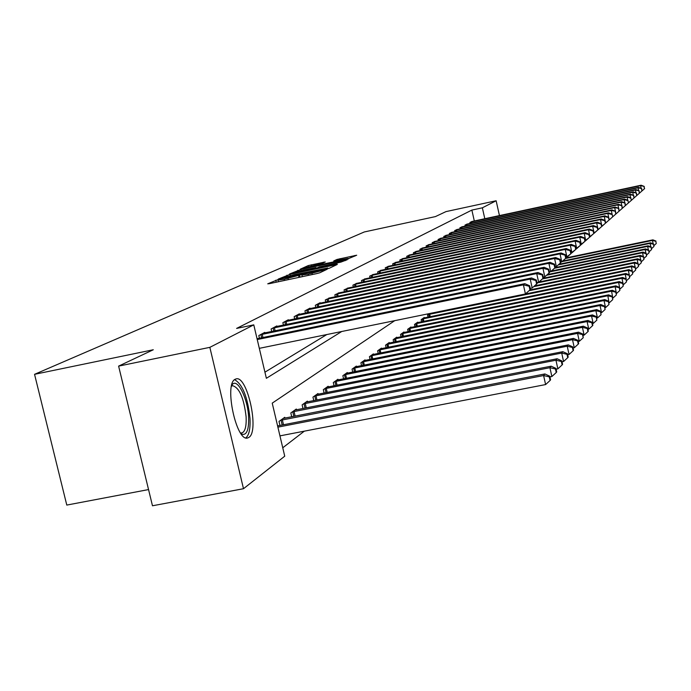 <?xml version="1.0" encoding="UTF-8"?>
<svg xmlns="http://www.w3.org/2000/svg" width="691" height="691" viewBox="0 0 691 691"><rect width="100%" height="100%" fill="white"/><g stroke="black" fill="none" stroke-linecap="round" stroke-linejoin="round"><path stroke-width="1.04" d="M278.093 279.579L267.737 283.82L269.55 283.621L316.452 273.671L319.769 272.781L327.163 269.257L308.16 274.146L301.889 275.018L303.219 274.344L301.863 274.534L284.165 279.233L278.007 280.088L279.423 279.397L278.093 279.579M248.89 437.386L247.749 437.921C236.512 442.611 223.875 384.032 235.113 379.299L236.063 378.918C247.274 374.937 259.635 431.357 248.89 437.386M325.219 261.967L308.221 265.586L300.231 269.205L346.346 259.505L356.703 255.221L336.958 259.462L333.71 260.982L348.091 258.391L339.635 260.706L305.577 267.624L321.971 263.452L325.219 261.967M394.76 320.659L272.228 403.138L284.735 456.19L243.491 488.718L152.478 505.777L118.61 366.118L153.29 349.758L34.55 374.323L364.304 231.96L435.399 216.603L445.98 211.61L496.138 200.761L499.446 215.592M118.61 366.118L209.848 347.348L253.778 324.856L266.372 378.297L341.76 331.49M474.311 220.982L471.867 210.081L236.607 328.415L253.778 324.856M471.867 210.081L482.361 207.818L496.138 200.761M290.056 274.362L278.257 279.086L280.054 278.879L326.109 269.093L329.357 268.229L337.251 264.463L290.056 274.362L290.341 275.571M289.512 274.016L300.887 269.473L347.184 259.747L340.793 262.139L319.423 266.847L317.1 267.944L319.017 267.667L337.199 264.04L289.538 274.102M264.929 372.173L326.808 334.548M259.419 338.236L258.797 335.584L264.765 332.38L264.895 332.924M271.693 331.525L271.097 328.994L276.815 325.927L276.936 326.446M283.44 325.107L282.869 322.68L288.337 319.752L288.458 320.244M294.686 318.957L294.141 316.642L299.384 313.835L299.497 314.31M305.465 313.066L304.947 310.846L309.983 308.151L310.086 308.609M315.813 307.417L315.321 305.292L320.149 302.701L320.253 303.142L561.083 252.958L560.021 253.856L316.642 304.584M325.755 301.993L325.28 299.954L330.013 297.89M335.299 296.785L334.85 294.832L339.402 292.837M344.489 291.775L344.058 289.9L348.437 287.983M353.334 286.955L352.911 285.15L357.135 283.301M361.851 282.317L361.445 280.581L365.513 278.801M370.056 277.842L369.668 276.167L373.589 274.457M377.977 273.532L377.606 271.917L381.389 270.267M385.613 269.369L385.258 267.814L388.912 266.216M392.998 265.353L392.652 263.85L396.185 262.312M400.132 261.474L399.795 260.023L403.207 258.529M407.025 257.726L406.705 256.326L410.005 254.875M413.693 254.098L413.391 252.742L416.578 251.343M420.154 250.591L419.852 249.278L422.952 247.922M426.407 247.188L426.122 245.918L429.12 244.605M432.462 243.897L432.186 242.671L435.088 241.392M438.344 240.71L438.068 239.518L440.884 238.283M444.037 237.609L443.777 236.46L446.507 235.26M449.565 234.612L449.314 233.489L451.966 232.331M454.937 231.701L454.687 230.613L457.261 229.481M460.146 228.868L459.904 227.814L462.409 226.717M465.207 226.121L464.983 225.102L467.41 224.031M470.13 223.452L469.906 222.459L472.273 221.422M282.749 447.785L304.334 431.158M279.959 425.44L279.009 421.415L284.744 417.304L284.942 418.133M291.723 416.811L290.825 412.959L296.309 409.029L296.491 409.823M302.986 408.545L302.122 404.866L307.374 401.108L307.555 401.868M313.774 400.642L312.954 397.118L317.99 393.516L318.154 394.241M324.114 393.067L323.328 389.689L328.165 386.234L328.32 386.925M334.047 385.794L333.295 382.564L337.934 379.238L338.089 379.903L336.681 380.136M343.582 378.815L342.857 375.714L347.314 372.527L347.469 373.166M352.747 372.112L352.056 369.132L356.34 366.066L356.487 366.679M361.557 365.669L360.901 362.801L365.029 359.856L365.159 360.443M370.048 359.458L369.417 356.711L373.39 353.87L373.52 354.431M378.227 353.49L377.614 350.838L381.449 348.1L381.57 348.644M386.114 347.728L385.526 345.18L389.223 342.537L389.335 343.064M393.715 342.183L393.153 339.722L396.72 337.173L396.833 337.674M401.056 336.828L400.512 334.453L403.959 331.991L404.071 332.483M408.148 331.654L407.621 329.365L410.946 326.981L411.059 327.456M414.997 326.662L414.496 324.45L417.71 322.144L417.813 322.602M421.622 321.825L421.139 319.691L424.248 317.463L424.352 317.903M428.04 317.16L427.565 315.096L429.802 313.498M34.55 374.323L66.785 505.078L148.548 489.573M243.491 488.718L209.848 347.348M484.806 218.736L482.361 207.818M282.619 277.963L324.234 269.248L327.741 268.013L294.081 274.716L282.619 277.963M303.772 270.017L295.04 272.418L300.075 271.701L310.501 269.481L316.029 267.538L303.772 270.017M279.941 435.874L545.605 384.567L543.601 375.541L544.888 373.943L277.592 425.906M277.886 427.15L543.601 375.541L549.285 376.854L550.088 380.465L550.589 379.817L549.786 376.215L549.285 376.854M544.888 373.943L549.786 376.215M550.088 380.465L545.605 384.567M530.489 289.408L529.686 285.78L529.142 286.255L529.945 289.892L530.489 289.408L525.436 293.951L523.407 284.839L257.242 339.549M529.142 286.255L523.407 284.839L524.797 283.664L257.052 338.728M529.064 290.704L628.309 270.388L628.922 269.628L529.962 289.892L525.436 293.951L259.315 348.342M529.686 285.78L524.797 283.664M549.941 376.897L551.876 376.526L549.915 367.698L551.142 366.178L283.198 418.409M280.581 420.292L549.915 367.698L555.46 368.994L556.246 372.518L556.721 371.896L555.944 368.381L555.46 368.994M551.142 366.178L555.944 368.381M556.246 372.518L551.876 376.526M556.125 369.184L557.862 368.839L555.944 360.218L557.119 358.759L294.832 410.091M292.319 411.888L555.944 360.218L561.36 361.488L562.128 364.934L562.586 364.338L561.818 360.901L561.36 361.488M557.119 358.759L561.818 360.901M562.128 364.934L557.862 368.839M562.025 361.808L563.58 361.505L561.705 353.066L562.828 351.667L305.966 402.119M303.556 403.846L561.705 353.066L567 354.31L567.743 357.688L568.183 357.117L567.441 353.749L567 354.31M562.828 351.667L567.441 353.749M567.743 357.688L563.58 361.505M537.114 283.56L536.328 280.01L535.81 280.46L536.596 284.018L537.114 283.56L532.2 287.974L530.222 279.078L260.429 334.712M535.81 280.46L530.222 279.078L531.543 277.955L263.159 333.243M536.596 284.018L532.2 287.974L530.265 288.372M536.328 280.01L531.543 277.955M543.446 277.972L542.677 274.5L542.176 274.932L542.945 278.404L543.446 277.972L538.652 282.274L536.726 273.576L272.66 328.156M542.176 274.932L536.726 273.576L537.987 272.504L275.277 326.757M542.945 278.404L538.652 282.274L536.916 282.628M542.677 274.5L537.987 272.504M549.492 272.625L548.74 269.231L548.265 269.645L549.017 273.049L549.492 272.625L544.819 276.823L542.936 268.315L284.364 321.885M548.265 269.645L542.936 268.315L544.145 267.296L286.869 320.538M549.017 273.049L544.819 276.823L543.264 277.143M548.74 269.231L544.145 267.296M567.657 354.751L569.047 354.474L567.225 346.217L568.296 344.887L316.633 394.483M314.327 396.133L567.225 346.217L572.39 347.443L573.124 350.743L573.539 350.207L572.813 346.908L572.39 347.443M568.296 344.887L572.813 346.908M573.124 350.743L569.047 354.474M555.279 267.521L554.545 264.195L554.087 264.593L554.821 267.918L555.279 267.521L550.718 271.606L548.879 263.288L295.575 315.873M554.087 264.593L548.879 263.288L550.036 262.304L297.976 314.586M554.821 267.918L550.718 271.606L549.328 271.9M554.545 264.195L550.036 262.304M231.71 385.267L232.28 384.524C237.583 377.822 247.827 398.577 248.605 417.157C248.993 429.491 246.834 435.218 242.144 434.328L241.073 433.741M240.503 432.92L241.945 432.955C245.115 431.633 246.514 426.278 246.126 416.906C243.897 398.025 239.38 387.625 232.591 385.699L231.494 386.234M245.832 437.844C249.08 435.27 250.462 428.774 249.987 418.357C247.672 397.135 242.541 384.231 234.603 379.661M573.055 347.996L574.29 347.754L572.502 339.661L573.53 338.391L326.86 387.167M324.649 388.748L572.502 339.661L577.555 340.87L578.272 344.101L578.678 343.582L577.961 340.361L577.555 340.87M573.53 338.391L577.961 340.361M578.272 344.101L574.29 347.754M578.22 341.518L579.308 341.302L577.564 333.382L578.548 332.155L338.08 379.912M334.556 381.657L577.564 333.382L582.513 334.574L583.213 337.735L582.902 334.081L582.513 334.574M578.548 332.155L582.902 334.081M583.213 337.735L579.308 341.302M583.169 335.308L584.128 335.118L582.418 327.353L583.368 326.178L346.113 373.382M344.075 374.842L582.418 327.353L587.264 328.527L587.946 331.628L588.317 331.144L587.635 328.052L587.264 328.527M583.368 326.178L587.635 328.052M587.946 331.628L584.128 335.118M587.92 329.348L588.758 329.175L587.082 321.565L587.989 320.443L355.191 366.895M353.222 368.294L587.082 321.565L591.824 322.714L592.489 325.763L592.852 325.297L592.178 322.265L591.824 322.714M587.989 320.443L592.178 322.265M592.489 325.763L588.758 329.175M592.481 323.613L593.198 323.474L591.556 316.012L592.437 314.923L363.915 360.65M362.024 361.998L591.556 316.012L596.212 317.143L596.86 320.123L596.212 317.143M592.437 314.923L596.549 316.703M596.86 320.123L593.198 323.474M560.816 262.623L560.099 259.375L559.658 259.756L560.375 263.012L560.816 262.623L556.367 266.614L554.571 258.469L306.329 310.112M559.658 259.756L554.571 258.469L555.676 257.527L308.627 308.877M560.375 263.012L556.367 266.614L555.132 266.873M560.099 259.375L555.676 257.527M318.853 303.401L320.244 303.142M566.119 257.933L565.419 254.754L565.005 255.117L565.704 258.304L566.119 257.933L561.783 261.837L560.686 262.062M565.704 258.304L561.783 261.837L560.021 253.856L565.005 255.117M565.419 254.754L561.083 252.958M571.215 253.433L570.533 250.315L570.127 250.669L570.818 253.787L571.215 253.433L566.974 257.242L565.255 249.425L326.549 299.281M570.127 250.669L565.255 249.425L566.274 248.561L328.674 298.141M570.818 253.787L566.015 257.441M570.533 250.315L566.274 248.561M576.104 249.114L575.43 246.056L575.05 246.393L575.724 249.46L576.104 249.114L571.958 252.837L570.274 245.175L336.068 294.176M575.05 246.393L570.274 245.175L571.258 244.346L338.106 293.079M575.724 249.46L571.12 253.01M575.43 246.056L571.258 244.346M580.803 244.968L580.146 241.962L579.775 242.291L580.44 245.296L580.803 244.968L576.752 248.605L575.102 241.09L345.224 289.27M579.775 242.291L575.102 241.09L576.044 240.295L347.193 288.216M580.44 245.296L576.026 248.76M580.146 241.962L576.044 240.295M596.86 318.102L597.473 317.981L595.867 310.656L596.713 309.611L372.319 354.63M370.497 355.934L595.867 310.656L600.427 311.771L601.066 314.699L600.427 311.771M596.713 309.611L600.755 311.356M601.066 314.699L597.473 317.981M585.32 240.978L584.681 238.032L584.327 238.343L584.966 241.289L585.32 240.978L581.356 244.536L579.74 237.16L354.042 284.545M584.327 238.343L579.74 237.16L580.647 236.4L355.934 283.526M584.966 241.289L580.742 244.666M584.681 238.032L580.647 236.4M601.075 312.798L601.593 312.695L600.013 305.508L600.825 304.506L380.413 348.834M378.659 350.095L600.013 305.508L604.478 306.605L605.109 309.482L604.478 306.605M600.825 304.506L604.798 306.208M605.109 309.482L601.593 312.695M589.673 237.134L588.697 234.543L589.673 237.134L585.787 240.623L584.206 233.385L362.533 279.993M588.697 234.543L584.206 233.385L585.078 232.642L364.356 279.017M589.328 237.436L585.268 240.727M589.043 234.24L585.078 232.642M605.126 307.694L605.558 307.607L604.012 300.55L604.789 299.583L388.221 343.254M386.528 344.464L604.012 300.55L608.391 301.639L609.004 304.455L608.391 301.639M604.789 299.583L608.693 301.241M609.004 304.455L605.558 307.607M593.863 233.428L592.913 230.88L593.863 233.428L590.062 236.849L588.499 229.749L370.721 275.605M592.913 230.88L588.499 229.749L589.345 229.032L372.475 274.664M593.534 233.722L589.63 236.935M593.241 230.595L589.345 229.032M609.03 302.77L607.855 295.774L608.616 294.841L395.753 337.856M394.12 339.031L607.855 295.774L612.157 296.845L612.762 299.609L612.157 296.845M608.616 294.841L612.451 296.465M612.762 299.609L609.376 302.701M597.896 229.87L596.972 227.356L597.896 229.87L594.174 233.213L592.645 226.242L378.616 271.373M596.972 227.356L592.645 226.242L593.457 225.551L380.309 270.466M597.577 230.146L593.828 233.282M597.292 227.08L593.457 225.551M612.796 298.028L611.57 291.17L612.295 290.263L403.026 332.656M401.454 333.779L611.57 291.17L615.793 292.215L616.381 294.936L615.793 292.215M612.295 290.263L616.078 291.852M616.381 294.936L613.055 297.976M601.792 226.432L600.885 223.962L601.792 226.432L598.138 229.706L596.644 222.856L386.234 267.296M600.885 223.962L596.644 222.856L597.421 222.191L387.876 266.415M601.481 226.7L597.879 229.766M601.196 223.694L597.421 222.191M616.424 293.45L615.154 286.722L615.854 285.849L410.057 327.629M408.528 328.717L615.154 286.722L619.3 287.758L619.879 290.427L619.3 287.758M615.854 285.849L619.568 287.404M619.879 290.427L616.614 293.407M605.549 223.107L604.668 220.679L605.549 223.107L601.965 226.328L600.496 219.591L393.594 263.349M604.668 220.679L600.496 219.591L601.256 218.952L395.183 262.502M605.256 223.374L601.775 226.363M604.962 220.42L601.256 218.952M619.922 289.028L618.609 282.429L619.291 281.582L416.846 322.766M415.369 323.82L618.609 282.429L622.686 283.448L623.256 286.074L622.686 283.448M619.291 281.582L622.945 283.111M623.256 286.074L620.043 289.002M623.308 284.752L621.952 278.274L622.608 277.462L423.41 318.067M421.985 319.087L621.952 278.274L625.951 279.285L626.521 281.868L625.951 279.285M622.608 277.462L626.21 278.957L625.191 274.267L625.821 273.481L429.767 313.515M626.521 281.868L623.368 284.744M428.385 314.509L625.191 274.267L629.121 275.26L629.674 277.799L629.121 275.26M625.821 273.481L629.363 274.94M629.674 277.799L626.573 280.624M629.294 274.914L628.309 270.388L632.179 271.364L632.723 273.869L632.179 271.364M628.922 269.628L632.42 271.062M632.723 273.869L629.726 276.599M533.685 286.653L631.341 266.631L631.928 265.897L534.558 285.867M632.291 271.002L631.341 266.631L635.141 267.598L635.677 270.06L635.141 267.598M631.928 265.897L635.375 267.296M635.677 270.06L632.775 272.703M536.993 282.973L634.269 262.995L634.839 262.278L538.98 281.98M635.184 267.227L634.269 262.995L638.009 263.945L638.536 266.372L638.009 263.945M634.839 262.278L638.234 263.66M638.536 266.372L635.729 268.929M542.331 278.974L637.111 259.47L637.663 258.78L543.152 278.231M637.992 263.565L637.111 259.47L640.782 260.412L641.3 262.796L640.782 260.412M637.663 258.78L641.006 260.136M641.3 262.796L638.579 265.275M546.546 275.286L639.857 256.059L640.402 255.385L547.341 274.569M640.721 260.015L639.857 256.059L643.476 256.983L643.986 259.332L643.476 256.983M640.402 255.385L643.692 256.715M643.986 259.332L641.352 261.734M612.684 216.81L612.114 214.21L612.684 216.81L609.237 219.902L608.313 217.51L609.177 219.902L605.662 223.055L604.219 216.438L400.711 259.54M608.313 217.51L604.219 216.438L604.953 215.825L402.24 258.719M608.892 220.161L605.541 223.081M608.598 217.259L604.953 215.825M612.407 217.052L609.237 219.902L607.821 213.398L407.586 255.851M611.837 214.452L607.821 213.398L608.521 212.802L409.072 255.057M414.237 252.284L611.293 210.453L612.114 214.21L608.521 212.802M615.249 211.489L615.802 214.055L615.517 211.265L611.293 210.453L611.976 209.874L415.671 251.515M616.07 213.813L612.615 216.87M615.802 214.055L612.675 216.81M615.517 211.265L611.976 209.874M615.448 211.23L614.653 207.611L420.681 248.838M618.54 208.63L619.084 211.152L618.799 208.406L614.653 207.611L615.318 207.05L422.071 248.095M619.343 210.919L615.957 213.916M619.084 211.152L616.018 213.864M618.799 208.406L615.318 207.05M618.67 208.354L617.909 204.856L426.917 245.495M621.727 205.866L622.271 208.337L621.978 205.642L617.909 204.856L618.549 204.311L428.265 244.769M622.522 208.121L619.188 211.057M622.271 208.337L619.248 211.005M621.978 205.642L618.549 204.311M621.796 205.572L621.062 202.187L432.963 242.256M624.819 203.18L625.346 205.616L625.061 202.973L621.062 202.187L621.684 201.66L434.268 241.556M625.588 205.408L622.323 208.293M628.568 202.774L627.808 200.58L628.568 202.774L622.375 208.241M625.061 202.973L621.684 201.66M624.828 202.878L624.111 199.604L438.828 239.112M627.808 200.58L624.111 199.604L624.716 199.094L440.089 238.438M631.453 200.226L630.71 198.067L631.453 200.226L625.407 205.564M628.05 200.381L624.716 199.094M627.765 200.269L627.074 197.099L444.512 236.072M630.71 198.067L627.074 197.099L627.653 196.607L445.73 235.406M631.22 200.425L628.292 203.024M630.943 197.868L627.653 196.607M549.345 271.978L642.526 252.742L643.053 252.094L551.383 271.019M643.356 256.577L642.526 252.742L646.094 253.657L646.595 255.972L646.094 253.657M643.053 252.094L646.292 253.398M646.595 255.972L644.038 258.304M630.607 197.738L629.942 194.672L450.022 233.109M633.526 195.622L634.027 197.954L633.742 195.432L629.942 194.672L630.503 194.188L451.214 232.478M634.252 197.756L631.142 200.502M631.203 200.494L634.027 197.954M633.742 195.432L630.503 194.188M554.432 268.272L645.118 249.529L645.627 248.898L555.184 267.598M645.921 253.243L645.118 249.529L648.624 250.436L649.117 252.716L648.624 250.436M645.627 248.898L648.823 250.177M649.117 252.716L646.638 254.97M633.371 195.285L632.723 192.314L455.378 230.241M636.256 193.255L636.748 195.544L636.471 193.065L632.723 192.314L633.276 191.848L456.535 229.628M636.964 195.354L633.915 198.058M636.748 195.544L633.958 198.015M636.471 193.065L633.276 191.848M558.285 264.903L647.631 246.411L648.123 245.797L559.01 264.247M648.408 250.012L647.631 246.411L651.086 247.3L651.57 249.546L651.086 247.3M648.123 245.797L651.276 247.058M651.57 249.546L649.16 251.74M636.048 192.91L635.426 190.025L460.577 227.46M638.899 190.958L639.391 193.212L639.106 190.776L635.426 190.025L635.962 189.576L461.7 226.855M639.598 193.031L636.592 195.691M639.391 193.212L636.644 195.648M639.106 190.776L635.962 189.576M561.999 261.639L650.067 243.379L650.551 242.783L562.724 260.999M650.827 246.877L650.067 243.379L653.479 244.26L653.954 246.48L653.479 244.26M650.551 242.783L653.66 244.018M653.954 246.48L651.613 248.605M638.657 190.604L638.052 187.805L465.63 224.748M641.473 188.721L641.956 190.949L641.671 188.548L638.052 187.805L638.57 187.365L466.719 224.169M642.155 190.768L639.201 193.385M641.956 190.949L639.253 193.342M641.671 188.548L638.57 187.365M565.514 258.486L652.442 240.433L652.909 239.855L566.11 257.881M653.176 243.828L652.442 240.433L655.794 241.306L656.269 243.491L655.794 241.306M652.909 239.855L655.975 241.073M656.269 243.491L653.997 245.555M641.188 188.358L640.6 185.646L470.536 222.122M643.969 186.553L644.444 188.747L644.167 186.38L640.6 185.646L641.101 185.223L471.599 221.552M644.643 188.574L641.732 191.148M644.444 188.747L641.784 191.105M644.167 186.38L641.101 185.223M276.253 282.196L275.787 280.192M323.69 270.924L323.492 270.069M300.032 277.151L299.566 275.148M284.45 280.46L284.165 279.233M288.311 279.639L288.026 278.413M298.996 277.376L298.581 275.597M308.445 275.372L308.16 274.146M312.323 274.543L312.038 273.316M322.749 271.364L322.55 270.509M335.437 265.335L335.299 264.739M287.119 276.391L286.843 275.217M327.612 268.747L327.482 268.177M298.011 271.408L297.752 270.302M301.155 270.604L300.887 269.473M345.388 260.611L345.258 260.023M316.158 268.514L315.942 267.59M337.173 260.369L336.958 259.462M340.248 259.712L340.007 258.65M354.941 256.067L354.803 255.497M308.462 266.648L308.221 265.586M311.537 265.871L311.287 264.783M323.569 262.718L323.448 262.183M282.187 425.008L281.047 420.171M283.5 424.758L282.351 419.878M293.865 416.388L292.777 411.776M295.143 416.137L294.055 411.49M305.042 408.148L304.005 403.734M306.294 407.897L305.258 403.449M262.209 334.297L262.96 337.51M260.896 334.599L261.647 337.778M274.396 327.759L275.122 330.816M273.118 328.044L273.835 331.084M286.065 321.496L286.756 324.416M284.813 321.773L285.495 324.684M315.752 400.253L314.759 396.029M316.979 400.011L315.986 395.753M297.242 315.493L297.899 318.292M296.016 315.77L296.664 318.551M326.022 392.687L325.081 388.644M327.223 392.453L326.282 388.377M335.878 385.431L334.98 381.553M337.061 385.198L336.154 381.294M345.353 378.461L344.489 374.747M346.511 378.236L345.638 374.487M354.457 371.775L353.628 368.199M355.589 371.542L354.759 367.949M363.216 365.332L362.421 361.903M364.33 365.116L363.526 361.652M307.961 309.741L308.583 312.418M306.752 310.009L307.374 312.669M318.24 304.221L318.836 306.787M317.065 304.489L317.653 307.037M328.113 298.918L328.683 301.388M326.955 299.177L327.525 301.63M337.605 293.822L338.149 296.189M336.474 294.081L337.018 296.43M346.735 288.924L347.262 291.196M345.621 289.175L346.148 291.429M371.646 359.139L370.886 355.839M372.743 358.923L371.974 355.597M355.52 284.208L356.029 286.394M354.431 284.45L354.932 286.618M379.774 353.179L379.039 350M380.845 352.963L380.11 349.758M363.984 279.665L364.468 281.764M362.913 279.898L363.397 281.988M387.608 347.426L386.908 344.368M388.662 347.219L387.953 344.135M372.147 275.277L372.613 277.307M371.093 275.519L371.559 277.532M395.166 341.89L394.492 338.935M396.202 341.682L395.52 338.711M380.015 271.053L380.465 273.005M378.979 271.287L379.428 273.23M402.464 336.543L401.808 333.693M403.484 336.336L402.827 333.468M387.616 266.976L388.048 268.859M386.597 267.21L387.029 269.075M409.513 331.378L408.882 328.631M410.514 331.17L409.884 328.406M394.95 263.038L395.364 264.86M393.948 263.262L394.362 265.068M416.327 326.385L415.723 323.733M417.304 326.187L416.699 323.518M422.909 321.565L422.331 319M423.877 321.367L423.289 318.784M429.284 316.901L428.722 314.422M430.243 316.711L429.672 314.215M402.041 259.229L402.438 260.991M401.056 259.453L401.454 261.198M408.899 255.549L409.279 257.251M407.932 255.774L408.312 257.449M415.533 251.99L415.904 253.632M414.574 252.206L414.945 253.83M421.951 248.544L422.305 250.133M421.009 248.751L421.372 250.332M428.17 245.21L428.515 246.739M427.245 245.417L427.591 246.937M434.19 241.971L434.527 243.457M433.283 242.178L433.62 243.655M440.029 238.836L440.357 240.278M439.139 239.034L439.459 240.468M445.695 235.795L446.015 237.194M444.814 235.994L445.134 237.376M451.197 232.841L451.499 234.197M450.325 233.04L450.627 234.379M456.535 229.982L456.829 231.295M455.68 230.172L455.974 231.476M461.718 227.201L462.003 228.471M460.871 227.391L461.156 228.652M466.753 224.497L467.03 225.732M465.924 224.679L466.2 225.905M471.642 221.863L471.918 223.072M470.83 222.053L471.098 223.245M278.395 281.738L278.032 280.175M302.269 276.676L301.907 275.096M327.897 268.678L327.741 268.013M295.169 272.98L295.057 272.479M316.245 268.497L316.029 267.538M305.698 268.16L305.586 267.685M348.238 259.056L348.091 258.391M240.727 433.248L242.144 434.328M231.623 385.638L232.28 384.524"/></g></svg>
